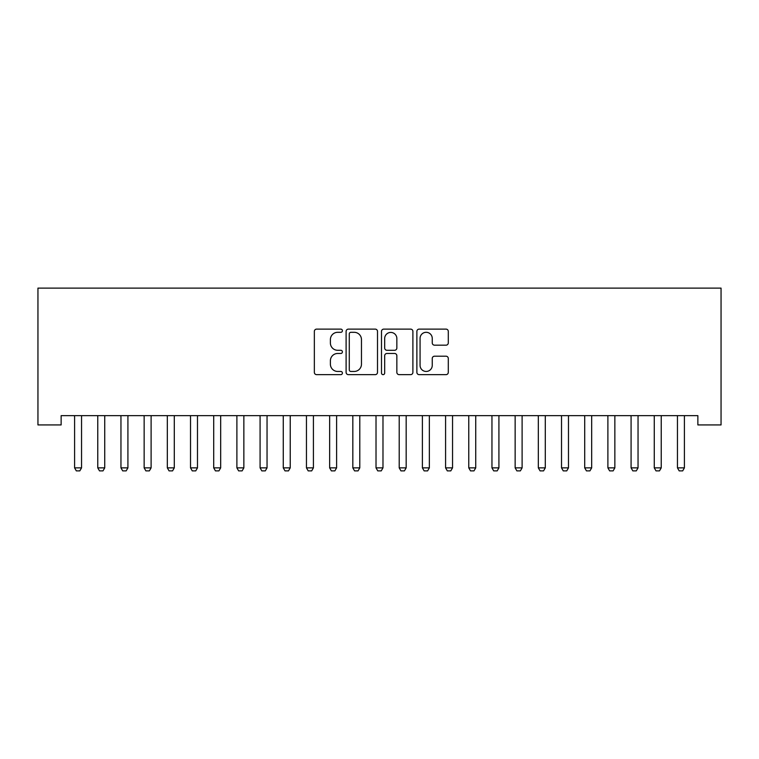 <?xml version="1.0" encoding="UTF-8"?>
<svg xmlns="http://www.w3.org/2000/svg" width="759" height="759" viewBox="0 0 759 759"><rect width="100%" height="100%" fill="white"/><g stroke="black" fill="none" stroke-linecap="round" stroke-linejoin="round"><path stroke-width="1.14" d="M342.404 330.715A1.594 1.594 0 0 0 340.81 329.121L316.626 329.121A2.277 2.277 0 0 0 314.349 331.398L314.349 372.365A2.277 2.277 0 0 0 316.626 374.642L340.81 374.642A1.594 1.594 0 0 0 342.404 373.048A1.594 1.594 0 0 0 340.81 371.455L337.679 371.455A7.286 7.286 0 0 1 330.393 364.178L330.393 360.762A7.286 7.286 0 0 1 337.679 353.476L340.81 353.476A1.594 1.594 0 0 0 342.404 351.882A1.594 1.594 0 0 0 340.81 350.288L337.679 350.288A7.286 7.286 0 0 1 330.393 343.011L330.393 339.596A7.286 7.286 0 0 1 337.679 332.309L340.81 332.309A1.594 1.594 0 0 0 342.404 330.715M446.017 345.174A2.277 2.277 0 0 0 448.294 342.897L448.294 331.398A2.277 2.277 0 0 0 446.017 329.121L419.158 329.121A2.277 2.277 0 0 0 416.881 331.398L416.881 372.365A2.277 2.277 0 0 0 419.158 374.642L446.017 374.642A2.277 2.277 0 0 0 448.294 372.365L448.294 358.485A2.277 2.277 0 0 0 446.017 356.208L434.518 356.208A2.277 2.277 0 0 0 432.25 358.485L432.25 365.373A6.091 6.091 0 0 1 426.16 371.455A6.091 6.091 0 0 1 420.069 365.373L420.069 338.4A6.091 6.091 0 0 1 426.16 332.309A6.091 6.091 0 0 1 432.25 338.4L432.25 342.897A2.277 2.277 0 0 0 434.518 345.174L446.017 345.174M697.863 415.647L61.137 415.647L61.137 424.926L37.95 424.926L37.95 288.116L721.05 288.116L721.05 424.926L697.863 424.926L697.863 415.647M377.508 331.398A2.277 2.277 0 0 0 375.231 329.121L348.372 329.121A2.277 2.277 0 0 0 346.104 331.398L346.104 372.365A2.277 2.277 0 0 0 348.372 374.642L375.231 374.642A2.277 2.277 0 0 0 377.508 372.365L377.508 331.398M383.769 329.121L410.628 329.121A2.277 2.277 0 0 1 412.896 331.398L412.896 372.365A2.277 2.277 0 0 1 410.628 374.642L399.13 374.642A2.277 2.277 0 0 1 396.853 372.365L396.853 355.753A2.277 2.277 0 0 0 394.576 353.476L386.957 353.476A2.277 2.277 0 0 0 384.68 355.753L384.68 373.048A1.594 1.594 0 0 1 383.086 374.642A1.594 1.594 0 0 1 381.492 373.048L381.492 331.398A2.277 2.277 0 0 1 383.769 329.121M350.876 332.309A1.594 1.594 0 0 0 349.282 333.903L349.282 369.861A1.594 1.594 0 0 0 350.876 371.455L354.178 371.455A7.286 7.286 0 0 0 361.464 364.178L361.464 339.596A7.286 7.286 0 0 0 354.178 332.309L350.876 332.309M396.853 338.514A6.091 6.091 0 0 0 390.762 332.423A6.091 6.091 0 0 0 384.68 338.514L384.68 348.011A2.277 2.277 0 0 0 386.957 350.288L394.576 350.288A2.277 2.277 0 0 0 396.853 348.011L396.853 338.514M81.545 416.852A2.315 2.315 0 0 1 81.649 416.15A2.315 2.315 0 0 0 81.545 416.852L81.545 467.867L74.591 467.867L74.591 416.852A2.315 2.315 0 0 0 74.477 416.15A2.315 2.315 0 0 1 74.591 416.852M74.477 416.15L74.316 415.647M81.545 467.867L79.799 470.884L76.327 470.884L74.591 467.867M81.811 415.647L81.649 416.15M104.733 416.852A2.315 2.315 0 0 1 104.837 416.15A2.315 2.315 0 0 0 104.733 416.852L104.733 467.867L97.769 467.867L97.769 416.852A2.315 2.315 0 0 0 97.664 416.15A2.315 2.315 0 0 1 97.769 416.852M120.852 416.15A2.315 2.315 0 0 1 120.956 416.852A2.315 2.315 0 0 0 120.852 416.15L120.69 415.647M97.664 416.15L97.503 415.647M104.733 467.867L102.987 470.884L99.514 470.884L97.769 467.867M104.998 415.647L104.837 416.15M128.186 415.647L128.024 416.15A2.315 2.315 0 0 0 127.92 416.852L127.92 467.867L126.174 470.884L122.702 470.884L120.956 467.867L120.956 416.852M120.956 467.867L127.92 467.867M144.039 416.15A2.315 2.315 0 0 1 144.144 416.852A2.315 2.315 0 0 0 144.039 416.15L143.878 415.647M174.295 416.852A2.315 2.315 0 0 1 174.399 416.15A2.315 2.315 0 0 0 174.295 416.852L174.295 467.867L167.331 467.867L167.331 416.852A2.315 2.315 0 0 0 167.227 416.15A2.315 2.315 0 0 1 167.331 416.852M151.373 415.647L151.212 416.15A2.315 2.315 0 0 0 151.107 416.852L151.107 467.867L149.362 470.884L145.889 470.884L144.144 467.867L144.144 416.852M144.144 467.867L151.107 467.867M167.227 416.15L167.065 415.647M174.295 467.867L172.549 470.884L169.077 470.884L167.331 467.867M174.561 415.647L174.399 416.15M190.414 416.15A2.315 2.315 0 0 1 190.518 416.852A2.315 2.315 0 0 0 190.414 416.15L190.253 415.647M197.748 415.647L197.587 416.15A2.315 2.315 0 0 0 197.482 416.852L197.482 467.867L195.737 470.884L192.264 470.884L190.518 467.867L190.518 416.852M190.518 467.867L197.482 467.867M220.67 416.852A2.315 2.315 0 0 1 220.774 416.15A2.315 2.315 0 0 0 220.67 416.852L220.67 467.867L213.706 467.867L213.706 416.852A2.315 2.315 0 0 0 213.602 416.15A2.315 2.315 0 0 1 213.706 416.852M213.602 416.15L213.44 415.647M220.67 467.867L218.924 470.884L215.452 470.884L213.706 467.867M220.935 415.647L220.774 416.15M236.789 416.15A2.315 2.315 0 0 1 236.893 416.852A2.315 2.315 0 0 0 236.789 416.15L236.628 415.647M259.976 416.15A2.315 2.315 0 0 1 260.081 416.852A2.315 2.315 0 0 0 259.976 416.15L259.815 415.647M283.164 416.15A2.315 2.315 0 0 1 283.268 416.852A2.315 2.315 0 0 0 283.164 416.15L283.003 415.647M306.351 416.15A2.315 2.315 0 0 1 306.456 416.852A2.315 2.315 0 0 0 306.351 416.15L306.19 415.647M329.539 416.15A2.315 2.315 0 0 1 329.643 416.852A2.315 2.315 0 0 0 329.539 416.15L329.378 415.647M352.726 416.15A2.315 2.315 0 0 1 352.831 416.852A2.315 2.315 0 0 0 352.726 416.15L352.565 415.647M382.982 416.852A2.315 2.315 0 0 1 383.086 416.15A2.315 2.315 0 0 0 382.982 416.852L382.982 467.867L376.018 467.867L376.018 416.852A2.315 2.315 0 0 0 375.914 416.15A2.315 2.315 0 0 1 376.018 416.852M399.101 416.15A2.315 2.315 0 0 1 399.206 416.852A2.315 2.315 0 0 0 399.101 416.15L398.94 415.647M422.289 416.15A2.315 2.315 0 0 1 422.393 416.852A2.315 2.315 0 0 0 422.289 416.15L422.127 415.647M244.123 415.647L243.962 416.15A2.315 2.315 0 0 0 243.857 416.852L243.857 467.867L242.112 470.884L238.639 470.884L236.893 467.867L236.893 416.852M236.893 467.867L243.857 467.867M267.31 415.647L267.149 416.15A2.315 2.315 0 0 0 267.045 416.852L267.045 467.867L265.299 470.884L261.827 470.884L260.081 467.867L260.081 416.852M260.081 467.867L267.045 467.867M290.498 415.647L290.336 416.15A2.315 2.315 0 0 0 290.232 416.852L290.232 467.867L288.486 470.884L285.014 470.884L283.268 467.867L283.268 416.852M283.268 467.867L290.232 467.867M313.685 415.647L313.524 416.15A2.315 2.315 0 0 0 313.42 416.852L313.42 467.867L311.674 470.884L308.201 470.884L306.456 467.867L306.456 416.852M306.456 467.867L313.42 467.867M336.873 415.647L336.711 416.15A2.315 2.315 0 0 0 336.607 416.852L336.607 467.867L334.861 470.884L331.389 470.884L329.643 467.867L329.643 416.852M329.643 467.867L336.607 467.867M360.06 415.647L359.899 416.15A2.315 2.315 0 0 0 359.794 416.852L359.794 467.867L358.049 470.884L354.576 470.884L352.831 467.867L352.831 416.852M352.831 467.867L359.794 467.867M375.914 416.15L375.752 415.647M382.982 467.867L381.236 470.884L377.764 470.884L376.018 467.867M383.248 415.647L383.086 416.15M406.435 415.647L406.274 416.15A2.315 2.315 0 0 0 406.169 416.852L406.169 467.867L404.424 470.884L400.951 470.884L399.206 467.867L399.206 416.852M399.206 467.867L406.169 467.867M429.622 415.647L429.461 416.15A2.315 2.315 0 0 0 429.357 416.852L429.357 467.867L427.611 470.884L424.139 470.884L422.393 467.867L422.393 416.852M422.393 467.867L429.357 467.867M452.544 416.852A2.315 2.315 0 0 1 452.649 416.15A2.315 2.315 0 0 0 452.544 416.852L452.544 467.867L445.58 467.867L445.58 416.852A2.315 2.315 0 0 0 445.476 416.15A2.315 2.315 0 0 1 445.58 416.852M445.476 416.15L445.315 415.647M452.544 467.867L450.799 470.884L447.326 470.884L445.58 467.867M452.81 415.647L452.649 416.15M475.732 416.852A2.315 2.315 0 0 1 475.836 416.15A2.315 2.315 0 0 0 475.732 416.852L475.732 467.867L468.768 467.867L468.768 416.852A2.315 2.315 0 0 0 468.664 416.15A2.315 2.315 0 0 1 468.768 416.852M468.664 416.15L468.502 415.647M475.732 467.867L473.986 470.884L470.514 470.884L468.768 467.867M475.997 415.647L475.836 416.15M498.919 416.852A2.315 2.315 0 0 1 499.024 416.15A2.315 2.315 0 0 0 498.919 416.852L498.919 467.867L491.955 467.867L491.955 416.852A2.315 2.315 0 0 0 491.851 416.15A2.315 2.315 0 0 1 491.955 416.852M491.851 416.15L491.69 415.647M498.919 467.867L497.173 470.884L493.701 470.884L491.955 467.867M499.185 415.647L499.024 416.15M515.038 416.15A2.315 2.315 0 0 1 515.143 416.852A2.315 2.315 0 0 0 515.038 416.15L514.877 415.647M522.372 415.647L522.211 416.15A2.315 2.315 0 0 0 522.107 416.852L522.107 467.867L520.361 470.884L516.888 470.884L515.143 467.867L515.143 416.852M515.143 467.867L522.107 467.867M538.226 416.15A2.315 2.315 0 0 1 538.33 416.852A2.315 2.315 0 0 0 538.226 416.15L538.065 415.647M545.56 415.647L545.398 416.15A2.315 2.315 0 0 0 545.294 416.852L545.294 467.867L543.548 470.884L540.076 470.884L538.33 467.867L538.33 416.852M538.33 467.867L545.294 467.867M561.413 416.15A2.315 2.315 0 0 1 561.518 416.852A2.315 2.315 0 0 0 561.413 416.15L561.252 415.647M568.747 415.647L568.586 416.15A2.315 2.315 0 0 0 568.482 416.852L568.482 467.867L566.736 470.884L563.263 470.884L561.518 467.867L561.518 416.852M561.518 467.867L568.482 467.867M591.669 416.852A2.315 2.315 0 0 1 591.773 416.15A2.315 2.315 0 0 0 591.669 416.852L591.669 467.867L584.705 467.867L584.705 416.852A2.315 2.315 0 0 0 584.601 416.15A2.315 2.315 0 0 1 584.705 416.852M584.601 416.15L584.439 415.647M591.669 467.867L589.923 470.884L586.451 470.884L584.705 467.867M591.935 415.647L591.773 416.15M614.856 416.852A2.315 2.315 0 0 1 614.961 416.15A2.315 2.315 0 0 0 614.856 416.852L614.856 467.867L607.893 467.867L607.893 416.852A2.315 2.315 0 0 0 607.788 416.15A2.315 2.315 0 0 1 607.893 416.852M607.788 416.15L607.627 415.647M614.856 467.867L613.111 470.884L609.638 470.884L607.893 467.867M615.122 415.647L614.961 416.15M638.044 416.852A2.315 2.315 0 0 1 638.148 416.15A2.315 2.315 0 0 0 638.044 416.852L638.044 467.867L631.08 467.867L631.08 416.852A2.315 2.315 0 0 0 630.976 416.15A2.315 2.315 0 0 1 631.08 416.852M630.976 416.15L630.814 415.647M638.044 467.867L636.298 470.884L632.826 470.884L631.08 467.867M638.31 415.647L638.148 416.15M654.163 416.15A2.315 2.315 0 0 1 654.267 416.852A2.315 2.315 0 0 0 654.163 416.15L654.002 415.647M661.497 415.647L661.336 416.15A2.315 2.315 0 0 0 661.231 416.852L661.231 467.867L659.486 470.884L656.013 470.884L654.267 467.867L654.267 416.852M654.267 467.867L661.231 467.867M684.409 416.852A2.315 2.315 0 0 1 684.523 416.15A2.315 2.315 0 0 0 684.409 416.852L684.409 467.867L677.455 467.867L677.455 416.852A2.315 2.315 0 0 0 677.351 416.15A2.315 2.315 0 0 1 677.455 416.852M677.351 416.15L677.189 415.647M684.409 467.867L682.673 470.884L679.201 470.884L677.455 467.867M684.684 415.647L684.523 416.15"/></g></svg>
